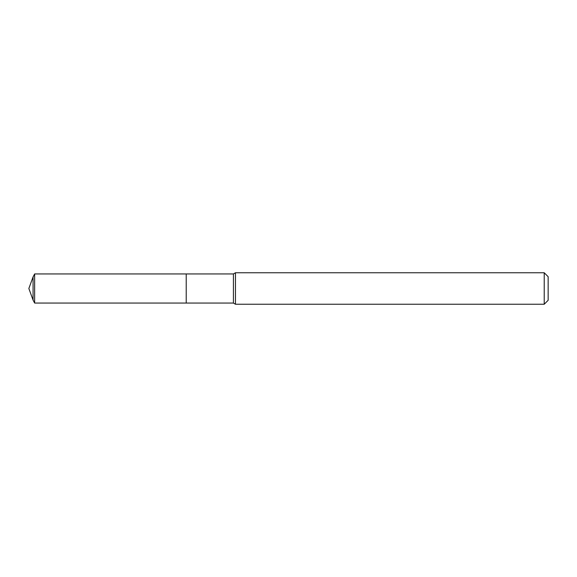 <?xml version="1.0" encoding="UTF-8"?>
<svg xmlns="http://www.w3.org/2000/svg" width="577" height="577" viewBox="0 0 577 577"><rect width="100%" height="100%" fill="white"/><g stroke="black" fill="none" stroke-linecap="round" stroke-linejoin="round"><path stroke-width="0.43" stroke-dasharray="2.88 2.16" d="M544.219 272.762L544.219 304.238M235.466 304.238L235.466 272.762M548.15 276.7L548.15 300.3M233.425 273.945L233.425 303.055M186.212 273.945L186.212 303.055L186.212 273.945M33.077 276.895L33.077 300.105M34.642 273.945L34.642 303.055"/><path stroke-width="0.87" d="M235.466 272.762L235.466 304.238L544.219 304.238L544.219 272.762L235.466 272.762L233.425 273.945L34.642 273.945L34.642 303.055L33.077 300.105L33.077 276.895L34.642 273.945M544.219 272.762L548.15 276.7L548.15 300.3L544.219 304.238M34.642 303.055L186.212 303.055L186.212 273.945L186.212 303.055L233.425 303.055L233.425 273.945M233.425 303.055L235.466 304.238M33.077 276.895L28.85 288.5L33.077 300.105"/></g></svg>
